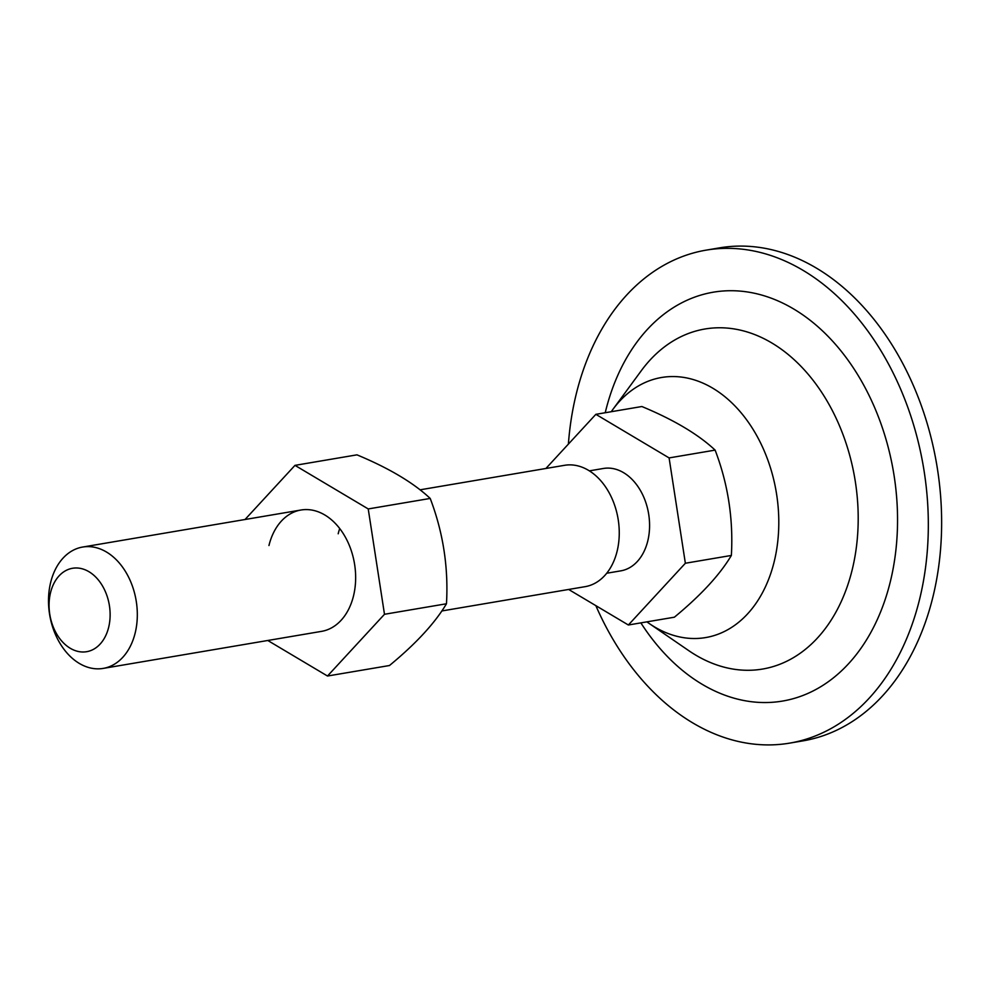 <?xml version="1.0" encoding="UTF-8"?>
<svg xmlns="http://www.w3.org/2000/svg" width="991" height="991" viewBox="0 0 991 991"><rect width="100%" height="100%" fill="white"/><g stroke="black" fill="none" stroke-linecap="round" stroke-linejoin="round"><path stroke-width="1.49" d="M595.864 414.325L641.871 406.521C673.868 419.825 698.271 434.355 715.118 450.112L669.098 457.916L595.864 414.325L545.905 468.47M715.118 450.112C728.013 483.856 733.427 518.974 731.37 555.443L685.363 563.247L669.098 457.916M568.648 589.459L628.368 624.999L685.363 563.247M589.348 470.861L603.432 468.47A51.928 36.977 80.4 0 1 639.616 489.145A51.928 36.977 80.4 0 1 647.792 540.888A51.928 36.977 80.4 0 1 620.8 570.853L606.715 573.244M108.663 627.291A42.303 30.126 80.4 0 1 70.262 648.275A42.303 30.126 80.4 0 1 50.529 592.692A42.303 30.126 80.4 0 1 88.93 571.696A42.303 30.126 80.4 0 1 108.663 627.291M731.37 555.443C719.912 574.706 700.922 595.281 674.388 617.195L628.368 624.999M135.197 632.89A61.541 43.815 80.4 0 1 103.2 668.405A61.541 43.815 80.4 0 1 60.327 643.902A61.541 43.815 80.4 0 1 50.628 582.559A61.541 43.815 80.4 0 1 82.612 547.057A61.541 43.815 80.4 0 1 125.498 571.559A61.541 43.815 80.4 0 1 135.197 632.89M420.035 489.827L564.548 465.312A61.541 43.815 80.4 0 1 607.433 489.814A61.541 43.815 80.4 0 1 617.133 551.145A61.541 43.815 80.4 0 1 585.136 586.66L441.813 610.964M568.388 444.104A250.005 178.008 80.4 0 1 576.143 394.406A250.005 178.008 80.4 0 1 706.112 250.141L719.416 247.886A250.005 178.008 80.4 0 1 893.609 347.432A250.005 178.008 80.4 0 1 933.002 596.594A250.005 178.008 80.4 0 1 803.032 740.859L789.728 743.114A250.005 178.008 80.4 0 1 595.851 605.637M706.112 250.141A250.005 178.008 80.4 0 1 880.293 349.699A250.005 178.008 80.4 0 1 919.698 598.849A250.005 178.008 80.4 0 1 789.728 743.114M384.483 614.284L446.47 603.767C434.925 623.128 415.923 643.716 389.475 665.518L327.501 676.023L384.483 614.284L368.231 508.94L294.984 465.361L245.025 519.507M267.781 640.483L327.501 676.023M446.47 603.767C448.564 567.471 443.138 532.353 430.205 498.436L368.231 508.94M430.205 498.436C413.371 482.679 388.968 468.161 356.971 454.844L294.984 465.361M339.702 528.525A61.541 43.815 -99.6 0 0 338.191 533.79M103.2 668.405L321.53 631.366A61.541 43.815 -99.6 0 0 353.527 595.864A61.541 43.815 -99.6 0 0 343.827 534.521A61.541 43.815 -99.6 0 0 300.954 510.018A61.541 43.815 -99.6 0 0 268.957 545.533M605.228 412.739A207.354 147.647 80.4 0 1 605.439 411.847A207.354 147.647 80.4 0 1 793.655 308.969A207.354 147.647 80.4 0 1 890.389 581.407A207.354 147.647 80.4 0 1 640.867 622.881M611.236 411.723L612.884 409.419A131.89 93.91 80.4 0 1 731.061 402.123A131.89 93.91 80.4 0 1 774.244 561.463A131.89 93.91 80.4 0 1 649.155 623.463L646.875 621.852M612.884 409.419L641.264 370.745A172.446 122.785 80.4 0 1 795.785 361.207A172.446 122.785 80.4 0 1 852.248 569.54A172.446 122.785 80.4 0 1 688.695 650.604M300.954 510.018L82.612 547.057M688.733 650.629L649.192 623.488"/></g></svg>
